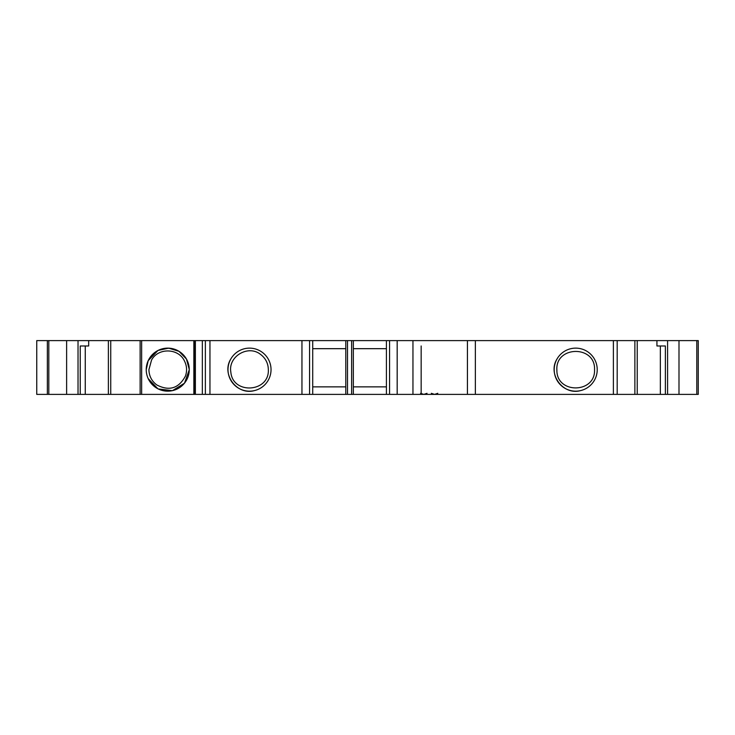 <?xml version="1.0" encoding="UTF-8"?>
<svg xmlns="http://www.w3.org/2000/svg" width="735" height="735" viewBox="0 0 735 735"><rect width="100%" height="100%" fill="white"/><g stroke="black" fill="none" stroke-linecap="round" stroke-linejoin="round"><path stroke-width="1.1" d="M696.798 394.392L698.25 394.392L698.25 340.608L696.798 340.608L696.798 394.392L617.189 394.392L617.189 340.608L696.798 340.608M613.385 394.392L613.385 340.608L475.352 340.608L475.352 394.392L617.189 394.392M475.352 394.392L397.176 394.392L397.176 340.608L386.417 340.608L386.417 394.392L397.176 394.392M386.417 394.392L312.715 394.392L312.715 340.608L312.715 348.675L312.715 340.608L202.345 340.608L202.345 394.392L205.368 394.392L205.368 340.608M205.368 394.392L312.715 394.392M48.813 394.392L48.813 340.608L36.75 340.608L36.75 394.392L47.362 394.392L47.362 340.608L47.362 394.392L202.345 394.392M47.362 340.608L47.362 394.392M85.26 394.392L85.26 345.983L80.234 345.983L80.234 394.392M80.234 345.983L88.678 345.983L88.678 340.608L78.029 340.608L78.029 394.392M421.164 345.983L421.164 394.392M660.352 394.392L660.352 345.983L665.377 345.983L656.934 345.983L656.934 340.608M665.377 345.983L665.377 394.392M150.482 356.824L154.69 352.561M163.74 348.528L169.822 348.243M183.667 384.129L179.983 387.336M169.849 391.066L163.721 390.772M154.69 386.748L150.482 382.476M157.933 350.503L148.185 360.692L146.228 369.65M148.185 378.617L157.933 388.797M158.135 388.907L172.348 390.671M172.459 390.643L184.448 383.22M184.513 383.137L189.262 369.751M189.262 369.485L186.47 359.066L178.982 351.321L168.682 348.16L158.135 350.402M189.262 369.65A21.517 21.517 0 0 1 156.987 388.282A21.517 21.517 0 0 1 156.987 351.018A21.517 21.517 0 0 1 189.262 369.65M312.715 386.867L345.799 386.867L345.799 348.675L312.715 348.675M386.417 386.867L353.333 386.867M557.038 358.956C547.263 374.207 563.258 395.623 580.622 390.597M554.19 369.65A21.517 21.517 0 0 1 575.707 348.133A21.517 21.517 0 0 1 597.224 369.641A21.517 21.517 0 0 1 575.716 391.167A21.517 21.517 0 0 1 554.19 369.65M230.845 358.956C221.06 374.207 237.056 395.623 254.42 390.597M227.997 369.65A21.517 21.517 0 0 1 249.505 348.133A21.517 21.517 0 0 1 271.031 369.641A21.517 21.517 0 0 1 249.523 391.167A21.517 21.517 0 0 1 227.997 369.65M613.385 340.608L617.189 340.608M475.352 340.608L467.423 340.608L467.423 394.392L467.423 340.608L397.176 340.608M345.799 394.392L345.799 340.608L353.333 340.608L353.333 394.392M194.527 394.392L194.527 340.608L202.345 340.608M194.527 340.608L110.737 340.608L110.737 394.392M88.678 340.608L110.737 340.608M48.813 340.608L78.029 340.608M345.799 340.608L312.715 340.608M353.333 348.675L353.333 340.608L353.333 348.675L386.417 348.675L386.417 340.608L353.333 340.608M386.417 348.675L386.417 340.608M678.993 340.608L678.993 394.392M667.582 340.608L667.582 394.392M634.875 340.608L634.875 394.392M412.951 340.608L412.951 394.392M389.568 394.392L389.568 340.608M351.624 340.608L351.624 394.392M347.508 340.608L347.508 394.392M309.564 394.392L309.564 340.608M301.956 394.392L301.956 340.608M209.953 394.392L209.953 340.608M195.372 340.608L195.372 394.392M193.847 394.392L193.847 340.608M141.644 394.392L141.644 340.608M140.128 340.608L140.128 394.392M66.619 340.608L66.619 394.392M420.576 393.317L423.801 394.392L427.026 393.317M437.784 393.317L434.56 394.392L431.335 393.317M148.92 369.65L151.539 360.067C158.227 347.444 178.642 348.087 184.522 361.106C186.892 365.947 187.204 370.927 185.459 376.026C178.789 388.466 169.197 391.415 156.684 384.883C151.667 381.042 149.076 375.971 148.92 369.65M594.541 369.641C595.672 393.565 556.542 394.199 556.891 370.256C555.026 345.615 595.598 344.954 594.541 369.641M268.339 369.641C269.506 392.453 232.563 394.796 230.836 372.02C228.015 356.401 248.228 344.43 260.567 354.417C265.592 358.248 268.183 363.32 268.339 369.641M637.236 340.608L637.236 394.392M108.376 340.608L108.376 394.392"/></g></svg>
